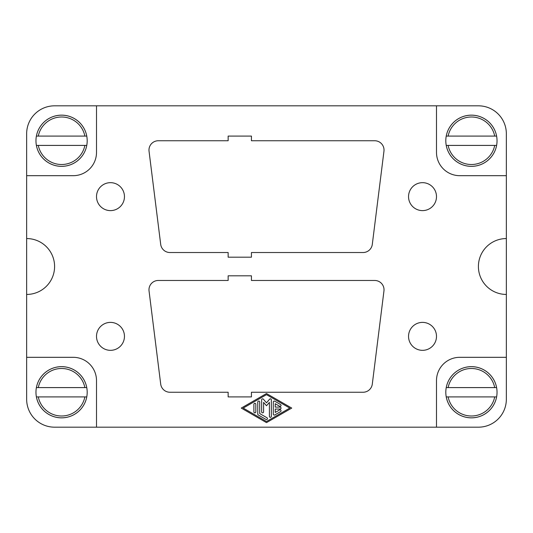 <?xml version="1.0" encoding="UTF-8"?>
<svg xmlns="http://www.w3.org/2000/svg" width="533" height="533" viewBox="0 0 533 533"><rect width="100%" height="100%" fill="white"/><g stroke="black" fill="none" stroke-linecap="round" stroke-linejoin="round"><path stroke-width="0.8" d="M497.036 392.248A25.617 25.617 0 0 1 496.609 396.905L494.711 396.905L496.609 396.905A25.617 25.617 0 0 1 445.808 392.248A25.617 25.617 0 0 1 446.234 387.591L448.126 387.591L446.234 387.591A25.617 25.617 0 0 1 497.036 392.248M87.192 392.248A25.617 25.617 0 0 1 86.766 396.905L84.874 396.905L86.766 396.905A25.617 25.617 0 0 1 35.964 392.248A25.617 25.617 0 0 1 36.391 387.591L38.289 387.591L36.391 387.591A25.617 25.617 0 0 1 87.192 392.248M497.036 140.752A25.617 25.617 0 0 1 496.609 145.409L494.711 145.409L496.609 145.409A25.617 25.617 0 0 1 445.808 140.752A25.617 25.617 0 0 1 446.234 136.095L448.126 136.095L446.234 136.095A25.617 25.617 0 0 1 497.036 140.752M87.192 140.752A25.617 25.617 0 0 1 86.766 145.409L84.874 145.409L86.766 145.409A25.617 25.617 0 0 1 35.964 140.752A25.617 25.617 0 0 1 36.391 136.095L38.289 136.095L36.391 136.095A25.617 25.617 0 0 1 87.192 140.752M478.407 266.5A27.943 27.943 0 0 1 506.35 238.557L506.35 294.443A27.943 27.943 0 0 1 478.407 266.5M26.65 294.443L26.65 238.557A27.943 27.943 0 0 1 54.593 266.5A27.943 27.943 0 0 1 26.65 294.443L26.65 357.317L73.221 357.317A23.285 23.285 0 0 1 96.506 380.602L96.506 427.18L436.494 427.18L436.494 380.602A23.285 23.285 0 0 1 459.779 357.317L506.35 357.317L506.35 294.443M408.545 196.644A13.971 13.971 0 0 1 422.516 182.666A13.971 13.971 0 0 1 436.494 196.644A13.971 13.971 0 0 1 422.516 210.615A13.971 13.971 0 0 1 408.545 196.644M96.506 196.644A13.971 13.971 0 0 1 110.484 182.666A13.971 13.971 0 0 1 124.456 196.644A13.971 13.971 0 0 1 110.484 210.615A13.971 13.971 0 0 1 96.506 196.644M408.545 336.356A13.971 13.971 0 0 1 422.516 322.385A13.971 13.971 0 0 1 436.494 336.356A13.971 13.971 0 0 1 422.516 350.334A13.971 13.971 0 0 1 408.545 336.356M96.506 336.356A13.971 13.971 0 0 1 110.484 322.385A13.971 13.971 0 0 1 124.456 336.356A13.971 13.971 0 0 1 110.484 350.334A13.971 13.971 0 0 1 96.506 336.356M383.953 290.945L372.3 384.086A9.314 9.314 0 0 1 363.06 392.248L251.436 392.248L251.436 396.905L228.151 396.905L228.151 392.248L169.94 392.248A9.314 9.314 0 0 1 160.7 384.086L149.047 290.945A9.314 9.314 0 0 1 158.294 280.471L228.151 280.471L228.151 275.814L251.436 275.814L251.436 280.471L374.706 280.471A9.314 9.314 0 0 1 383.953 290.945M96.506 427.18L54.593 427.18A27.943 27.943 0 0 1 26.65 399.23L26.65 357.317M436.494 105.82L478.407 105.82A27.943 27.943 0 0 1 506.35 133.77L506.35 175.683L459.779 175.683A23.285 23.285 0 0 1 436.494 152.398L436.494 105.82L96.506 105.82L96.506 152.398A23.285 23.285 0 0 1 73.221 175.683L26.65 175.683L26.65 238.557M26.65 175.683L26.65 133.77A27.943 27.943 0 0 1 54.593 105.82L96.506 105.82M506.35 238.557L506.35 175.683M506.35 357.317L506.35 399.23A27.943 27.943 0 0 1 478.407 427.18L436.494 427.18M383.953 151.225L372.3 244.367A9.314 9.314 0 0 1 363.06 252.529L251.436 252.529L251.436 257.186L228.151 257.186L228.151 252.529L169.94 252.529A9.314 9.314 0 0 1 160.7 244.367L149.047 151.225A9.314 9.314 0 0 1 158.294 140.752L228.151 140.752L228.151 136.095L251.436 136.095L251.436 140.752L374.706 140.752A9.314 9.314 0 0 1 383.953 151.225M36.391 145.409L38.289 145.409L36.391 145.409A25.617 25.617 0 0 0 86.766 145.409M86.766 136.095L84.874 136.095L86.766 136.095A25.617 25.617 0 0 0 36.391 136.095M38.289 136.095L84.874 136.095A23.752 23.752 0 0 0 38.289 136.095M84.874 145.409L38.289 145.409A23.752 23.752 0 0 0 84.874 145.409M446.234 145.409L448.126 145.409L446.234 145.409A25.617 25.617 0 0 0 496.609 145.409M496.609 136.095L494.711 136.095L496.609 136.095A25.617 25.617 0 0 0 446.234 136.095M448.126 136.095L494.711 136.095A23.752 23.752 0 0 0 448.126 136.095M494.711 145.409L448.126 145.409A23.752 23.752 0 0 0 494.711 145.409M36.391 396.905L38.289 396.905L36.391 396.905A25.617 25.617 0 0 0 86.766 396.905M86.766 387.591L84.874 387.591L86.766 387.591A25.617 25.617 0 0 0 36.391 387.591M38.289 387.591L84.874 387.591A23.752 23.752 0 0 0 38.289 387.591M84.874 396.905L38.289 396.905A23.752 23.752 0 0 0 84.874 396.905M446.234 396.905L448.126 396.905L446.234 396.905A25.617 25.617 0 0 0 496.609 396.905M496.609 387.591L494.711 387.591L496.609 387.591A25.617 25.617 0 0 0 446.234 387.591M448.126 387.591L494.711 387.591A23.752 23.752 0 0 0 448.126 387.591M494.711 396.905L448.126 396.905A23.752 23.752 0 0 0 494.711 396.905M280.085 407.112A0.973 0.973 0 0 1 281.051 408.078A0.973 0.973 0 0 1 280.085 409.051L275.235 409.051L275.235 412.442L279.598 409.924A0.973 0.973 0 0 1 280.924 410.277A0.973 0.973 0 0 1 280.571 411.603L274.748 414.96A0.973 0.973 0 0 1 273.289 414.121L273.289 402.042A0.973 0.973 0 0 1 274.748 401.202L280.571 404.56A0.973 0.973 0 0 1 280.924 405.886A0.973 0.973 0 0 1 279.598 406.239L275.235 403.721L275.235 407.112L280.085 407.112M253.888 404.28A0.973 0.973 0 0 1 254.854 403.308A0.973 0.973 0 0 1 255.827 404.28L255.827 411.882A0.973 0.973 0 0 1 254.854 412.855A0.973 0.973 0 0 1 253.888 411.882L253.888 404.28M243.215 408.078L266.5 421.51L289.785 408.078L266.5 394.653L243.215 408.078M266.5 422.629L241.269 408.078L266.5 393.534L291.731 408.078L266.5 422.629M258.252 414.96A0.973 0.973 0 0 1 257.765 414.121L257.765 402.042A0.973 0.973 0 0 1 258.738 401.069A0.973 0.973 0 0 1 259.711 402.042L259.711 413.561L266.986 417.759A0.973 0.973 0 0 1 267.339 419.085A0.973 0.973 0 0 1 266.014 419.438L258.252 414.96M263.588 402.402L263.588 411.882A0.973 0.973 0 0 1 262.616 412.855A0.973 0.973 0 0 1 261.65 411.882L261.65 399.803A0.973 0.973 0 0 1 263.349 399.164L266.5 402.795L269.651 399.164A0.973 0.973 0 0 1 271.35 399.803L271.35 416.36A0.973 0.973 0 0 1 270.384 417.332A0.973 0.973 0 0 1 269.412 416.36L269.412 402.402L266.5 405.753L263.588 402.402"/></g></svg>

